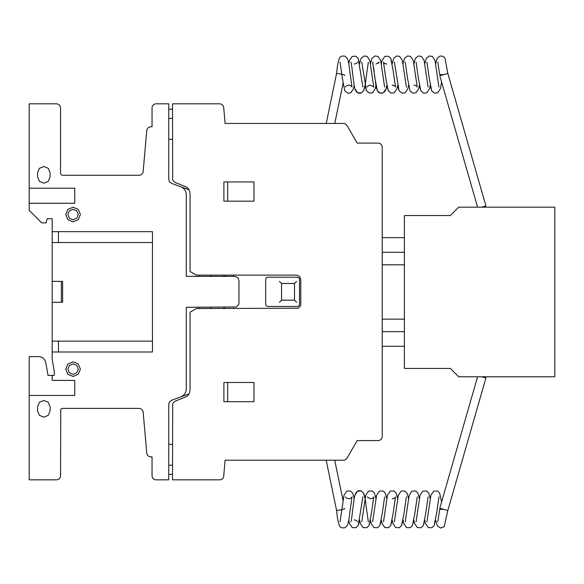 <?xml version="1.0" encoding="UTF-8"?>
<svg xmlns="http://www.w3.org/2000/svg" width="584" height="584" viewBox="0 0 584 584"><rect width="100%" height="100%" fill="white"/><g stroke="black" fill="none" stroke-linecap="round" stroke-linejoin="round"><path stroke-width="0.88" d="M344.1 508.934L344.677 508.861M443.205 509.343L439.686 509.343L437.81 521.789M344.1 75L344.677 75.066M443.205 74.584L439.686 74.584L437.81 62.145M344.706 508.496A4.176 0.555 168.3 0 1 340.611 509.905A4.176 0.555 168.3 0 1 336.523 510.19L326.179 460.199M344.706 75.431A4.176 0.555 -168.3 0 0 340.611 74.022A4.176 0.555 -168.3 0 0 336.523 73.737L326.237 123.45M482.625 376.789L485.946 377.921L447.826 510.496L439.796 508.189L477.581 376.789L441.592 501.941L439.599 493.042L437.365 490.983L433.715 491.1L430.904 495.217L430.233 498.546L428.729 493.035L426.502 490.983L422.852 491.1L420.042 495.217L419.37 498.546L417.874 493.042L415.64 490.983L411.99 491.1L409.18 495.225L408.508 498.546L407.004 493.035L404.778 490.983L401.128 491.1L398.317 495.225L397.646 498.546L396.142 493.042L393.915 490.983L390.265 491.1L387.455 495.225L386.783 498.546L385.279 493.042L383.053 490.983L379.403 491.1L376.592 495.225L375.921 498.546L374.417 493.042L372.19 490.983L368.533 491.1L365.73 495.217L365.058 498.546L363.555 493.042L361.328 490.983L357.671 491.1L354.868 495.225L354.196 498.546L352.692 493.042L350.466 490.983L346.808 491.1L344.005 495.217L343.042 500.444L344.005 495.217L346.808 491.1L350.466 490.983L352.692 493.042L354.196 498.546L352.692 493.042L350.466 490.983L346.808 491.1L344.005 495.217L340.049 521.789M447.826 510.496L485.946 377.921L481.42 376.789M482.537 207.167L485.946 206.006L447.826 73.431L439.796 75.745L477.588 207.167L441.592 81.994L440.431 88.695L437.737 92.768L434.606 93.163L431.737 90.885L429.313 78.687L426.955 62.16M447.826 73.431L485.946 206.006L481.333 207.167M554.8 207.167L554.8 376.789L458.703 376.789L450.344 368.438L404.391 368.438L404.391 215.525L450.344 215.525L458.703 207.167L554.8 207.167M382.25 331.654L404.391 331.654L382.25 331.654M382.25 346.283L404.391 346.283M382.25 237.651L404.391 237.651M382.25 252.273L404.391 252.273M382.25 264.808L404.391 264.808L382.25 264.822M382.25 319.141L404.391 319.141M139.021 175.258A4.168 4.168 0 0 0 143.175 171.462L146.752 130.604A4.183 4.183 0 0 1 150.92 126.794L152.037 126.794L152.037 107.996A4.183 4.183 0 0 1 156.22 103.813L168.754 103.813L168.754 109.245L172.514 109.245L172.514 103.813L219.562 103.813A4.183 4.183 0 0 1 223.723 107.646L225.103 123.45L343.443 123.45A4.161 4.161 0 0 1 345.516 124.012L347.049 125.538L357.182 143.087L378.074 143.087A4.197 4.197 0 0 1 382.25 147.54L382.25 436.387A4.176 4.176 0 0 1 378.067 440.57L357.182 440.57L347.049 458.119L345.516 459.644A4.161 4.161 0 0 1 343.428 460.207L225.103 460.207L223.723 476.026A4.183 4.183 0 0 1 219.547 479.844L172.514 479.844L172.514 474.412L168.754 474.412L168.754 479.844L156.22 479.844A4.183 4.183 0 0 1 152.037 475.493L152.037 456.863L150.913 456.863A4.183 4.183 0 0 1 146.752 453.045L143.175 412.209A4.168 4.168 0 0 0 139.028 408.399L62.065 408.399L60.78 409.253L60.539 475.661A4.183 4.183 0 0 1 56.356 479.844L29.2 479.844L29.2 356.59L38.726 356.59L41.157 357.014L43.296 358.248L44.88 360.138L45.727 362.46L48.005 375.388L54.268 375.388L54.268 371.212L52.188 359.364L52.188 218.715L47.173 218.715L46.048 222.891L41.734 222.891L29.2 210.357L29.2 103.813L56.356 103.813A4.183 4.183 0 0 1 60.539 107.996L60.539 173.171A2.08 2.08 0 0 0 62.612 175.258L139.021 175.258M172.514 444.329L168.754 444.329M172.514 465.214L168.754 465.214M189.026 189.742L171.499 183.361L169.506 181.836L168.754 179.434L168.754 109.245L172.514 109.245L172.703 179.857L173.266 180.996L175.258 182.529L186.792 187.136L188.544 188.968L189.669 191.253L190.063 193.764L190.063 271.494L196.326 275.115L296.599 275.115L299.548 276.341L300.775 279.298L300.775 304.366L300.461 305.965L298.198 308.221L196.326 308.542L190.063 312.163L190.063 389.893L189.669 392.404L188.544 394.682L186.792 396.521L175.258 401.128L173.266 402.661L172.703 403.799L172.514 474.412L168.754 474.412L168.754 404.223L169.506 401.821L171.499 400.296L189.026 393.915M281.561 300.183L294.504 300.183L294.504 283.474L281.561 283.474L281.561 300.183M279.466 302.271L281.4 300.344M294.672 300.344L296.599 302.271M297.431 306.454L267.771 306.454L266.289 305.841L265.676 304.366L265.676 279.298L266.289 277.816L267.771 277.203L297.431 277.203L298.913 277.816L299.519 279.298L299.519 304.366L298.913 305.841L297.431 306.454M281.4 283.313L279.466 281.386M294.672 283.313L296.599 281.386M223.898 401.712L253.982 401.712L253.982 382.491L223.898 382.491L223.898 401.712M227.665 382.491L227.665 401.712M233.089 308.542L233.505 308.126M210.948 308.542L210.948 307.286M223.898 308.542L223.898 307.286M224.738 308.542L225.154 308.126M233.089 275.115L233.505 275.531M210.948 276.371L210.948 275.115M223.898 276.371L223.898 275.115M225.154 275.531L224.738 275.115M180.799 186.749L183.033 187.975L184.785 189.807L185.909 192.092L186.296 194.603L186.296 276.371L234.761 276.371L237.717 277.597L238.944 280.546L238.944 303.111L238.622 304.709L236.359 306.972L186.296 307.286L186.296 389.054L185.909 391.565L184.785 393.85L183.033 395.682L180.799 396.908M198.83 308.542L198.83 307.286M198.83 276.371L198.83 275.115M58.451 341.129L58.451 351.991M29.2 395.448L74.745 395.448L74.745 380.403L52.188 380.403L52.188 375.388M58.451 231.666L58.451 242.528M52.188 302.271L62.627 302.271L62.627 281.386L52.188 281.386M61.371 281.386L61.371 302.271M52.188 351.991L152.46 351.991L152.46 231.666L52.188 231.666M253.982 181.945L223.898 181.945L223.898 201.166L253.982 201.166L253.982 181.945M227.665 181.945L227.665 201.166M172.514 139.328L168.754 139.328M172.514 118.435L168.754 118.435M29.2 203.254L74.745 203.254L74.745 188.209L29.2 188.209M37.559 406.727L37.559 410.902L39.391 415.334L43.822 417.173L48.26 415.334L50.093 410.902L50.093 406.727L48.26 402.296L43.822 400.456L39.391 402.296L37.559 406.727M52.188 242.688L52.188 340.968M37.559 172.755L37.559 176.93L39.391 181.361L43.822 183.201L48.26 181.361L50.093 176.93L50.093 172.755L48.26 168.323L43.822 166.484L39.391 168.323L37.559 172.755M52.188 242.528L152.46 242.528M152.46 341.129L52.188 341.129M67.897 374.293L65.758 369.124L67.897 363.956L73.073 361.81L78.241 363.956L80.388 369.124L78.241 374.293L73.073 376.432L67.897 374.293M69.379 365.431L73.073 363.898L76.767 365.431L78.293 369.124L76.767 372.818L73.073 374.344L69.379 372.818L67.853 369.124L69.379 365.431M67.897 219.701L65.758 214.532L67.897 209.364L73.073 207.225L78.241 209.364L80.388 214.532L78.241 219.701L73.073 221.847L67.897 219.701M69.379 210.839L73.073 209.313L76.767 210.839L78.293 214.532L76.767 218.226L73.073 219.759L69.379 218.226L67.853 214.532L69.379 210.839M172.514 474.412L168.754 474.412M168.754 109.245L172.514 109.245M345.487 496.926L345.48 496.904C345.728 497.78 346.823 498.422 348.765 498.824L350.926 498.159M359.627 520.14L358.211 525.49L355.897 527.702L352.247 527.586L349.436 523.468L348.765 520.14L349.436 523.468L352.247 527.586L355.897 527.702L358.211 525.49L359.627 520.14L360.299 523.468L363.109 527.586L366.759 527.702L368.986 525.651L370.49 520.14L368.986 525.651L366.759 527.702L363.109 527.586L360.299 523.468L359.627 520.14L360.299 523.468L363.109 527.586L366.759 527.702L368.986 525.651L371.409 513.431L373.767 496.911C373.424 497.845 372.329 498.488 370.49 498.824L367.212 496.918M368.336 521.782L365.971 505.248C365.431 499.561 364.628 495.488 363.555 493.042L361.328 490.983C358.372 489.983 356.218 491.399 354.868 495.225C353.488 500.32 351.838 520.125 350.911 521.789L350.918 521.775M381.352 520.14L379.848 525.651L377.622 527.702L373.964 527.586L371.161 523.468L370.49 520.14L371.161 523.468L373.964 527.586L377.622 527.702L379.848 525.651L381.352 520.14L382.024 523.468L384.834 527.586L388.484 527.702L390.711 525.644L392.214 520.14L390.711 525.644L388.484 527.702L384.834 527.586L382.024 523.468L381.352 520.14L382.024 523.468L384.834 527.586L388.484 527.702L390.711 525.644L393.134 513.424L395.492 496.904C395.156 497.845 394.061 498.481 392.214 498.824M383.505 521.768L387.455 495.225L390.265 491.1L393.915 490.983L396.142 493.042L397.646 498.546L396.142 493.042L393.915 490.983L390.265 491.1L387.455 495.225L386.783 498.546L385.279 493.042L383.053 490.983L379.403 491.1L376.592 495.225L375.921 498.546L374.417 493.042L372.19 490.983L368.533 491.1L365.73 495.217L365.058 498.546L363.555 493.042L361.328 490.983L357.671 491.1L354.868 495.225L354.196 498.546M403.077 520.14L401.573 525.651L399.346 527.702L395.696 527.586L392.886 523.468L392.214 520.14L392.886 523.468L395.696 527.586L399.346 527.702L401.573 525.651L403.077 520.14L403.748 523.468L406.559 527.586L410.209 527.702L412.435 525.651L413.939 520.14L412.435 525.651L410.209 527.702L406.559 527.586L403.748 523.468L403.077 520.14L403.748 523.468L406.559 527.586L410.209 527.702L412.435 525.651L414.859 513.431L417.224 496.904M405.23 521.768L409.18 495.225L411.99 491.1L415.64 490.983L417.874 493.042L419.37 498.546L417.874 493.042L415.64 490.983L411.99 491.1L409.18 495.225L408.508 498.546L407.004 493.035L404.778 490.983L401.128 491.1L398.317 495.225L397.646 498.546M424.802 520.14L423.305 525.651L421.071 527.702L417.421 527.586L414.611 523.468L413.939 520.14L414.611 523.468L417.421 527.586L421.071 527.702L423.305 525.651L424.802 520.14L425.473 523.461L428.284 527.586L431.934 527.702L434.073 525.797L435.664 520.14L434.073 525.797L431.934 527.702L428.284 527.586L425.473 523.461L424.802 520.14L425.473 523.461L428.284 527.586L431.934 527.702L434.073 525.797L436.584 513.431L438.949 496.904M416.093 521.768L420.042 495.217L422.852 491.1L426.502 490.983L428.729 493.035L430.233 498.546L428.729 493.035L426.502 490.983L422.852 491.1L420.042 495.217L419.37 498.546M361.773 521.789L365.73 495.217L368.533 491.1L372.19 490.983L374.417 493.042L375.921 498.546M394.361 521.782L398.317 495.225L401.128 491.1L404.778 490.983L407.004 493.035L408.508 498.546M426.955 521.782L430.904 495.217L433.715 491.1L437.365 490.983L439.599 493.042L441.592 501.941L439.599 493.042L437.365 490.983L433.715 491.1L430.904 495.217L430.233 498.546M348.765 498.824C350.604 498.488 351.699 497.845 352.043 496.896L349.677 513.438C349.137 519.132 348.334 523.206 347.261 525.651L345.034 527.702C342.158 528.235 340.311 527.6 339.494 525.804C338.187 522.724 337.202 517.402 336.552 509.825M354.196 519.862C356.043 520.205 357.131 520.848 357.474 521.782L357.466 521.768M362.905 496.896L358.211 525.49L355.897 527.702L352.247 527.586L349.436 523.468L348.765 520.14M384.637 496.904L382.272 513.431L379.848 525.651L377.622 527.702L373.964 527.586L371.161 523.468L370.49 520.14M386.783 498.546L385.279 493.042L383.053 490.983L379.403 491.1L376.592 495.225L372.636 521.789M406.354 496.911L403.997 513.431L401.573 525.651L399.346 527.702L395.696 527.586L392.886 523.468L392.214 520.14M428.087 496.904L425.721 513.431L423.305 525.651L421.071 527.702L417.421 527.586L414.611 523.468L413.939 520.14M447.782 510.511L444.183 526.768L440.57 528.024L437.445 526.089L435.664 520.14M345.487 87.009L345.48 87.031C345.728 86.147 346.823 85.505 348.765 85.111C350.604 85.447 351.699 86.089 352.043 87.031L349.677 70.496C349.137 64.795 348.334 60.729 347.261 58.283L345.034 56.225C342.158 55.699 340.311 56.327 339.494 58.123C338.187 61.203 337.202 66.532 336.552 74.102M340.049 62.16L342.414 78.687L344.83 90.892L347.83 93.192L350.831 92.768L353.524 88.695L354.196 85.381L354.868 88.702L357.671 92.834L361.328 92.944L363.555 90.885L365.058 85.388L366.467 90.724L369.555 93.192L372.563 92.768L375.249 88.702L375.921 85.381L375.249 88.702L372.563 92.768L369.555 93.192L366.467 90.724L361.781 62.16M357.466 62.167L357.474 62.145C357.226 63.028 356.13 63.663 354.196 64.065M362.905 87.031L358.211 58.444L355.897 56.225L352.247 56.341L349.436 60.459L348.765 63.795L349.436 60.459L352.247 56.341L355.897 56.225L358.211 58.444L359.627 63.787L361.124 58.29L364.124 55.976L367.124 56.407L369.818 60.473L370.49 63.795L369.818 60.473L367.124 56.407L364.124 55.976L361.124 58.29L359.627 63.787L361.124 58.29L364.124 55.976L367.124 56.407L369.818 60.473L373.775 87.031L370.49 85.103C368.643 85.447 367.548 86.082 367.205 87.031M378.176 63.342L379.206 62.145L375.921 64.065M394.375 85.768L392.214 85.111C394.061 85.447 395.156 86.089 395.492 87.031L393.134 70.503L390.711 58.283L388.484 56.225L384.834 56.341L382.024 60.459L381.352 63.795L380.68 60.48L377.994 56.407L374.986 55.976L371.986 58.283L370.49 63.795L371.986 58.283L374.986 55.976L377.994 56.407L380.68 60.48L384.622 87.009M372.643 62.16L375.001 78.687L377.417 90.892L380.286 93.163L383.425 92.768L386.112 88.695L386.783 85.381L388.28 90.885L391.28 93.199L394.28 92.768L396.974 88.695L397.646 85.381L399.054 90.724L402.142 93.192L405.15 92.768L407.836 88.695L408.508 85.381L407.836 88.695L405.15 92.768L402.142 93.192L399.054 90.724L394.361 62.145M384.622 63.408L386.783 64.065C384.936 63.729 383.841 63.087 383.498 62.145L385.863 78.679L388.28 90.885L391.28 93.199L394.28 92.768L396.974 88.695L397.646 85.381L399.054 90.724L402.142 93.192L405.15 92.768L407.836 88.695L408.508 85.381M370.49 63.795L371.986 58.283L374.986 55.976L377.994 56.407L380.68 60.48L381.352 63.795L382.024 60.459L384.834 56.341L388.484 56.225L390.711 58.283L392.214 63.787L393.711 58.283L396.711 55.976L399.719 56.407L402.405 60.48L403.077 63.795L402.405 60.48L399.719 56.407L396.711 55.976L393.711 58.283L392.214 63.787L393.711 58.283L396.711 55.976L399.719 56.407L402.405 60.48L406.362 87.031M403.077 63.795L404.573 58.29L407.574 55.976L410.581 56.407L413.275 60.48L413.939 63.795L413.275 60.48L410.581 56.407L407.574 55.976L404.573 58.29L403.077 63.795L404.573 58.29L407.574 55.976L410.581 56.407L413.275 60.48L417.224 87.031C416.969 86.147 415.874 85.505 413.939 85.111M405.223 62.145L407.588 78.687L410.012 90.892L412.873 93.163L416.012 92.768L418.699 88.695L419.37 85.381L420.874 90.885L423.867 93.199L426.875 92.768L429.569 88.695L430.233 85.381L431.737 90.885L434.606 93.163L437.737 92.768L440.431 88.695L441.592 81.994L440.431 88.695L437.737 92.768L434.606 93.163L431.737 90.885L430.233 85.381L429.569 88.695L426.875 92.768L423.867 93.199L420.874 90.885L418.451 78.687L416.093 62.16M413.939 63.795L415.443 58.283L418.305 56.006L421.444 56.407L424.13 60.473L428.079 87.009M424.802 63.787L426.218 58.444L429.167 56.006L432.306 56.407L434.992 60.473L435.664 63.795L434.992 60.473L432.306 56.407L429.167 56.006L426.218 58.444L424.802 63.787L426.218 58.444L429.167 56.006L432.306 56.407L434.992 60.473L438.949 87.031M435.664 63.795L437.168 58.283L440.168 55.976L443.168 56.407L445.023 58.269L447.797 73.423M368.336 62.145L365.971 78.679C365.431 84.373 364.628 88.439 363.555 90.885L361.328 92.944C358.372 93.944 356.218 92.535 354.868 88.702C353.488 83.607 351.838 63.809 350.911 62.138L350.918 62.16M350.926 85.768L348.765 85.111M354.196 85.381L354.868 88.702L357.671 92.834L361.328 92.944L363.555 90.885L365.058 85.388L366.467 90.724L369.555 93.192L372.563 92.768L375.249 88.702L375.921 85.381L376.716 89.162M379.206 62.145L378.162 63.349M370.49 85.103L368.343 85.753M386.433 87.301L386.783 85.388L388.28 90.885L391.28 93.199L394.28 92.768L396.974 88.695L397.646 85.381M419.37 85.381L420.874 90.885L423.867 93.199L426.875 92.768L429.569 88.695L430.233 85.381M392.214 63.787L390.711 58.283L388.484 56.225L384.834 56.341L382.024 60.459L381.352 63.795M385.973 89.184L385.615 90.206M385.214 91.009L383.352 92.805M382.257 93.199L381.162 93.294M380.272 93.163L379.469 92.863M378.892 92.528L378.206 91.951M377.673 91.301L377.096 90.235M375.819 84.746L375.388 81.767M375.001 78.65L374.585 75.168M374.176 71.81L373.607 67.357M373.067 63.941L372.723 62.43M359.627 63.787L358.211 58.444L355.897 56.225L352.247 56.341L349.436 60.459L348.765 63.795M334.712 460.207L343.042 500.444M334.771 123.45L343.042 83.483"/></g></svg>
